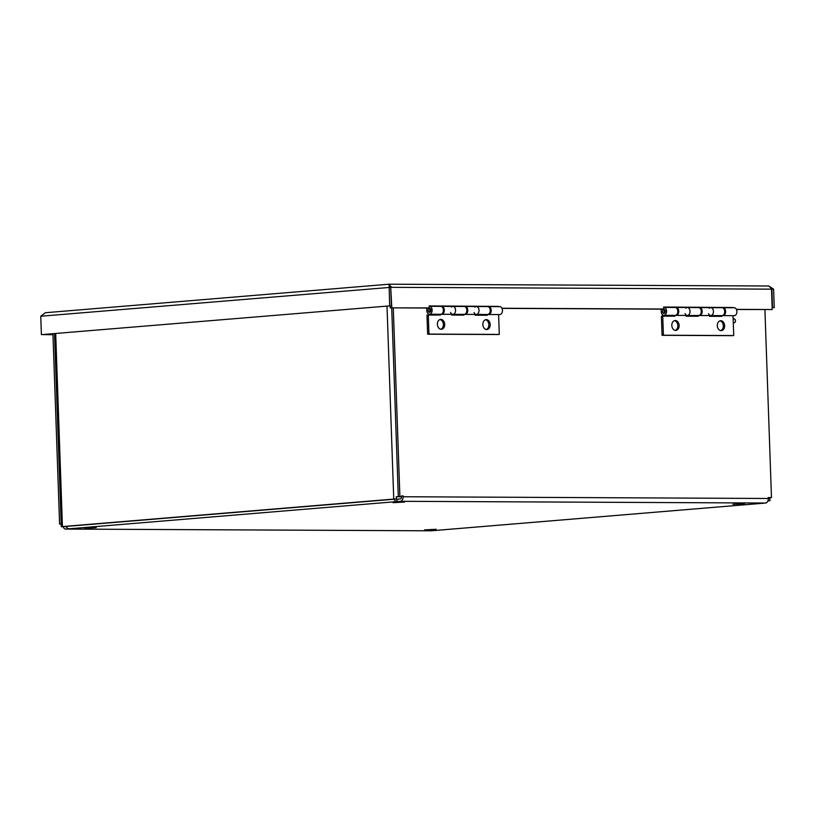<?xml version="1.0" encoding="UTF-8"?>
<svg xmlns="http://www.w3.org/2000/svg" width="815" height="815" viewBox="0 0 815 815"><rect width="100%" height="100%" fill="white"/><g stroke="black" fill="none" stroke-linecap="round" stroke-linejoin="round"><path stroke-width="1.22" d="M733.164 319.266A1.905 1.406 -94.7 0 1 735.476 320.723A1.905 1.406 -94.7 0 1 733.266 322.271M734.234 322.669L733.449 322.73A1.905 1.406 -94.7 0 1 733.276 322.73M733.918 318.879L733.154 318.94A1.905 1.406 -94.7 0 1 733.225 318.94M430.758 530.799A4.32 2.903 -89.7 0 0 430.931 530.809A4.32 2.903 -89.7 0 0 431.094 530.799L434.364 530.534A4.32 3.199 85.3 0 0 434.568 530.524A4.32 3.199 85.3 0 0 434.772 530.494M762.708 503.283A4.32 3.199 -94.7 0 1 762.504 503.303A4.32 3.199 -94.7 0 1 762.3 503.313L765.56 503.038A4.32 2.903 -89.7 0 0 768.311 498.485L768.28 497.588L771.479 497.598L768.28 497.731M396.335 499.024A1.976 1.467 85.3 0 0 396.987 499.238L397.068 501.571A4.32 3.199 -94.7 0 1 394.134 499.188M66.198 526.409A4.32 3.199 85.3 0 0 69.143 528.792L65.872 529.067A4.32 2.903 90.3 0 1 65.699 529.067A4.32 2.903 90.3 0 1 63.112 526.663M61.217 524.086L59.587 524.076L61.217 523.943M396.987 499.238L400.257 498.963A1.976 1.335 -89.7 0 0 401.51 496.875L401.479 495.978L403.058 495.846L403.089 496.743A4.32 2.903 90.3 0 1 400.338 501.307L69.143 528.792M401.479 495.978L403.058 495.846M399.859 495.836L393.288 307.866M398.28 495.968L391.709 307.866M52.944 333.834L59.587 524.076M436.147 529.271L424.574 529.903L436.147 529.271M96.221 527.651L84.648 528.283L96.221 527.651M404.586 502.06L393.013 502.692L404.586 502.06M744.513 503.68L732.94 504.312L744.513 503.68M65.098 526.5A1.976 1.335 -89.7 0 0 65.72 526.724A1.976 1.335 -89.7 0 0 65.791 526.724L66.321 526.684M61.166 523.943L54.524 333.702M764.918 309.639L771.479 497.598M61.247 524.534L61.319 526.724L63.662 526.643L396.64 499.014L396.212 496.712L401.51 496.641M396.212 496.712L396.64 499.014M401.51 496.773L396.569 496.793M396.284 498.923L393.747 499.075L387.003 306.114M55.695 333.61L62.429 526.572L61.319 526.724M62.429 526.572L393.747 499.075M768.311 498.383L769.88 498.474L768.311 498.536M769.859 497.731L769.951 500.705L767.964 500.767M767.903 500.94L769.951 500.705M390.161 305.849L390.232 307.856L427.692 308.039L429.261 307.907L429.189 305.931L498.678 306.399L429.199 306.063M736.444 309.506L772.223 309.537L771.51 289.152L391.088 287.338L389.101 284.201L768.932 286.004L771.876 289.152L772.518 307.561L774.25 307.571L773.608 289.162L768.789 286.004L389.336 284.201M733.123 307.754L663.634 307.184M502.009 308.386L662.126 309.15L663.695 309.017L663.624 307.041L733.113 307.51M390.232 307.856L429.261 307.907M501.948 308.253L663.695 309.017M772.151 307.744L774.25 307.571M771.479 288.928L773.608 289.162M389.631 305.737L389.101 284.201L389.152 285.596L390.721 287.338L391.363 305.747L41.392 334.639L40.75 316.23L45.345 312.726L388.979 284.211M43.49 334.619L52.975 334.7M43.49 334.649L52.975 334.558M391.363 305.747L41.392 334.639M736.373 309.364L772.223 309.537M391.801 307.724L390.721 287.369M390.721 287.338L40.75 316.23M45.345 312.726L389.101 284.201M720.705 330.595A4.961 3.668 85.3 0 0 723.302 325.806A4.961 3.668 85.3 0 0 719.889 320.876M724.627 325.705A4.961 3.668 -94.7 0 1 721.367 330.625A4.961 3.668 -94.7 0 1 717.312 325.99A4.961 3.668 -94.7 0 1 720.552 320.743A4.961 3.668 -94.7 0 1 724.627 325.705M675.217 330.381A4.961 3.668 85.3 0 0 677.825 325.593A4.961 3.668 85.3 0 0 674.413 320.662M679.15 325.48A4.961 3.668 -94.7 0 1 675.89 330.401A4.961 3.668 -94.7 0 1 671.835 325.766A4.961 3.668 -94.7 0 1 675.075 320.529A4.961 3.668 -94.7 0 1 679.15 325.48M675.635 307.54A3.963 2.659 90.3 0 1 676.114 307.479A3.963 2.659 90.3 0 1 678.752 311.452A3.963 2.659 90.3 0 1 676.073 315.395A3.963 2.659 90.3 0 1 675.604 315.334M673.587 316.128L673.557 315.385M674.891 315.395L674.922 316.139L661.403 316.189L662.065 335.322L732.4 335.658L733.724 335.546L733.031 315.67M699.087 307.652A3.963 2.659 90.3 0 1 699.555 307.591A3.963 2.659 90.3 0 1 702.194 311.564A3.963 2.659 90.3 0 1 699.514 315.507A3.963 2.659 90.3 0 1 699.046 315.446M697.029 316.24L697.008 315.497M698.343 315.507L698.363 316.251L686.169 316.189L686.149 315.446M676.073 315.395L687.32 315.456A3.963 2.659 -89.7 0 0 690.01 311.503A3.963 2.659 -89.7 0 0 687.361 307.54A3.963 2.659 90.3 0 1 690.01 311.503A3.963 2.659 90.3 0 1 687.32 315.456A3.963 2.659 90.3 0 1 685.058 313.541M699.514 315.507L710.772 315.568A3.963 2.659 -89.7 0 0 713.451 311.615A3.963 2.659 -89.7 0 0 710.802 307.642A3.963 2.659 90.3 0 1 713.451 311.615A3.963 2.659 90.3 0 1 710.772 315.568A3.963 2.659 90.3 0 1 708.5 313.653M721.784 315.619L721.805 316.363L709.62 316.302L709.59 315.558M722.528 307.764A3.963 2.659 90.3 0 1 722.997 307.703A3.963 2.659 90.3 0 1 725.635 311.676A3.963 2.659 90.3 0 1 722.956 315.619A3.963 2.659 90.3 0 1 722.487 315.558M720.47 316.352L720.45 315.609M662.065 335.322L663.4 335.21L662.727 316.077M663.4 335.21L733.724 335.546M722.956 315.619L734.213 315.68A3.963 2.659 -89.7 0 0 736.892 311.727A3.963 2.659 -89.7 0 0 734.244 307.754L722.997 307.703M710.772 315.568L722.019 315.619A3.963 2.659 -89.7 0 0 724.698 311.676A3.963 2.659 -89.7 0 0 722.059 307.703L710.802 307.642A3.963 2.659 90.3 0 0 709.335 308.294M687.32 315.456L698.577 315.507A3.963 2.659 -89.7 0 0 701.257 311.564A3.963 2.659 -89.7 0 0 698.618 307.591L687.361 307.54A3.963 2.659 90.3 0 0 685.894 308.182M663.879 315.344L675.136 315.395A3.963 2.659 -89.7 0 0 677.815 311.452A3.963 2.659 -89.7 0 0 675.166 307.479L663.919 307.428A3.963 2.659 90.3 0 1 666.558 311.391A3.963 2.659 90.3 0 1 663.879 315.344A3.963 2.659 90.3 0 1 661.24 311.605L661.159 309.15M662.514 311.493A2.058 1.386 90.3 0 1 663.909 309.323A2.058 1.386 90.3 0 1 665.284 311.391A2.058 1.386 90.3 0 1 663.889 313.439A2.058 1.386 90.3 0 1 662.514 311.493M664.714 309.71A1.905 1.273 -89.7 0 0 664.154 310.586L664.144 312.176A1.905 1.273 -89.7 0 0 664.694 313.062M486.27 329.474A4.961 3.668 85.3 0 0 488.868 324.696A4.961 3.668 85.3 0 0 485.465 319.765M490.192 324.584A4.961 3.668 -94.7 0 1 486.942 329.505A4.961 3.668 -94.7 0 1 482.877 324.869A4.961 3.668 -94.7 0 1 486.117 319.623A4.961 3.668 -94.7 0 1 490.192 324.584M440.783 329.26A4.961 3.668 85.3 0 0 443.391 324.472A4.961 3.668 85.3 0 0 439.978 319.551M444.715 324.37A4.961 3.668 -94.7 0 1 441.455 329.291A4.961 3.668 -94.7 0 1 437.4 324.655A4.961 3.668 -94.7 0 1 440.64 319.409A4.961 3.668 -94.7 0 1 444.715 324.37M441.21 306.43A3.963 2.659 90.3 0 1 441.679 306.369A3.963 2.659 90.3 0 1 444.318 310.332A3.963 2.659 90.3 0 1 441.638 314.284A3.963 2.659 90.3 0 1 441.17 314.223M439.153 315.018L439.132 314.274M440.467 314.274L440.487 315.018L426.968 315.069L427.641 334.201L497.965 334.537L499.3 334.425L498.597 314.549M464.652 306.532A3.963 2.659 90.3 0 1 465.121 306.481A3.963 2.659 90.3 0 1 467.759 310.444A3.963 2.659 90.3 0 1 465.08 314.396A3.963 2.659 90.3 0 1 464.611 314.335M462.594 315.12L462.574 314.386M463.908 314.386L463.929 315.13L451.744 315.069L451.714 314.335M441.638 314.284L452.896 314.335A3.963 2.659 -89.7 0 0 455.575 310.393A3.963 2.659 -89.7 0 0 452.926 306.42A3.963 2.659 90.3 0 1 455.575 310.393A3.963 2.659 90.3 0 1 452.896 314.335A3.963 2.659 90.3 0 1 450.624 312.43M465.08 314.396L476.337 314.447A3.963 2.659 -89.7 0 0 479.016 310.505A3.963 2.659 -89.7 0 0 476.368 306.532A3.963 2.659 90.3 0 1 479.016 310.505A3.963 2.659 90.3 0 1 476.337 314.447A3.963 2.659 90.3 0 1 474.065 312.532M487.35 314.498L487.37 315.242L475.186 315.181L475.155 314.447M488.093 306.644A3.963 2.659 90.3 0 1 488.562 306.593A3.963 2.659 90.3 0 1 491.201 310.556A3.963 2.659 90.3 0 1 488.521 314.509A3.963 2.659 90.3 0 1 488.053 314.437M486.046 315.232L486.015 314.498M427.641 334.201L428.965 334.089L428.293 314.957M428.965 334.089L499.3 334.425M488.521 314.509L499.778 314.559A3.963 2.659 -89.7 0 0 502.458 310.617A3.963 2.659 -89.7 0 0 499.819 306.644L488.562 306.593M476.337 314.447L487.584 314.498A3.963 2.659 -89.7 0 0 490.263 310.556A3.963 2.659 -89.7 0 0 487.625 306.583L476.368 306.532A3.963 2.659 90.3 0 0 474.901 307.173M452.896 314.335L464.143 314.386A3.963 2.659 -89.7 0 0 466.822 310.444A3.963 2.659 -89.7 0 0 464.183 306.471L452.926 306.42A3.963 2.659 90.3 0 0 451.459 307.061M429.444 314.223L440.701 314.274A3.963 2.659 -89.7 0 0 443.38 310.332A3.963 2.659 -89.7 0 0 440.742 306.359L429.485 306.308A3.963 2.659 90.3 0 1 432.123 310.281A3.963 2.659 90.3 0 1 429.444 314.223A3.963 2.659 90.3 0 1 426.805 310.484L426.724 308.029M428.089 310.383A2.058 1.386 90.3 0 1 429.474 308.202A2.058 1.386 90.3 0 1 430.85 310.271A2.058 1.386 90.3 0 1 429.454 312.328A2.058 1.386 90.3 0 1 428.089 310.383M430.279 308.59A1.905 1.273 -89.7 0 0 429.719 309.476L429.709 311.065A1.905 1.273 -89.7 0 0 430.259 311.941M434.364 530.534L762.3 503.313M65.872 529.067L431.094 530.799M403.089 496.743L768.311 498.485M765.56 503.038L400.338 501.307M399.747 495.968L399.768 496.63M768.464 498.383L768.443 497.731M391.037 286.442L389.183 286.534M434.568 530.524L762.504 503.303M65.699 529.067L430.931 530.809M54.574 333.702L61.237 524.524M676.114 307.479L687.361 307.54M699.555 307.591L710.802 307.642M441.679 306.369L452.926 306.42M465.121 306.481L476.368 306.532"/></g></svg>
